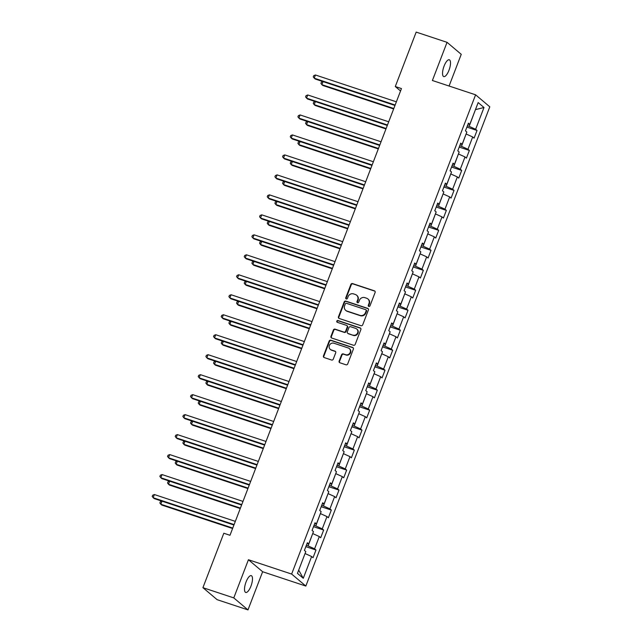<?xml version="1.0" encoding="UTF-8"?>
<svg xmlns="http://www.w3.org/2000/svg" width="642" height="642" viewBox="0 0 642 642"><rect width="100%" height="100%" fill="white"/><g stroke="black" fill="none" stroke-linecap="round" stroke-linejoin="round"><path stroke-width="0.96" d="M368.805 306.427A0.947 0.883 -49.8 0 0 369.993 305.833L375.121 292.471A1.356 1.268 -49.8 0 0 374.39 290.818L352.578 283.587A1.356 1.268 -49.8 0 0 350.885 284.438L345.757 297.8A0.947 0.883 -49.8 0 0 346.271 298.955A0.947 0.883 -49.8 0 0 347.458 298.361L348.116 296.628A4.342 4.045 -49.8 0 1 353.541 293.892L355.355 294.493A4.342 4.045 -49.8 0 1 357.69 299.806L357.024 301.531A0.947 0.883 -49.8 0 0 357.538 302.695A0.947 0.883 -49.8 0 0 358.726 302.093L359.392 300.368A4.342 4.045 -49.8 0 1 364.808 297.631L366.63 298.233A4.342 4.045 -49.8 0 1 368.957 303.538L368.299 305.271A0.947 0.883 -49.8 0 0 368.805 306.427M250.958 586.122A8.852 3.009 108.3 0 0 251.287 575.649A8.852 3.009 108.3 0 0 246.047 581.973A8.852 3.009 108.3 0 0 245.717 592.454A8.852 3.009 108.3 0 0 250.958 586.122M448.983 70.259A8.852 3.009 108.3 0 0 449.312 59.778A8.852 3.009 108.3 0 0 444.071 66.102A8.852 3.009 108.3 0 0 443.742 76.583A8.852 3.009 108.3 0 0 448.983 70.259M339.145 361.109A1.356 1.268 -49.8 0 0 339.875 362.77L345.99 364.792A1.356 1.268 -49.8 0 0 347.691 363.942L353.381 349.104A1.356 1.268 -49.8 0 0 352.651 347.45L330.839 340.22A1.356 1.268 -49.8 0 0 329.145 341.071L323.456 355.909A1.356 1.268 -49.8 0 0 324.186 357.562L331.577 360.018A1.356 1.268 -49.8 0 0 333.27 359.159L335.702 352.811A1.356 1.268 -49.8 0 0 334.98 351.15L331.312 349.938A3.635 3.387 -49.8 0 1 329.643 344.923A3.635 3.387 -49.8 0 1 333.888 343.213L348.253 347.972A3.635 3.387 -49.8 0 1 349.922 352.988A3.635 3.387 -49.8 0 1 345.669 354.697L343.277 353.902A1.356 1.268 -49.8 0 0 341.584 354.761L339.145 361.109L339.53 361.43A1.356 1.268 -49.8 0 0 339.69 362.69M248.43 559.736L233.784 597.903L202.92 587.671L217.116 599.668L247.981 609.9L262.626 571.733L305.833 586.058L291.637 574.06L248.43 559.736L262.626 571.733M449.079 86.028L461.245 54.329L447.049 42.332L432.395 80.499L475.602 94.815L291.637 574.06M447.049 42.332L416.185 32.1L395.287 86.534L400.544 90.971M202.92 587.671L223.817 533.237L229.988 535.284L401.459 88.58L395.287 86.534M360.997 325.703A1.356 1.268 -49.8 0 0 362.698 324.844L368.388 310.014A1.356 1.268 -49.8 0 0 367.657 308.353L345.845 301.122A1.356 1.268 -49.8 0 0 344.152 301.981L338.462 316.811A1.356 1.268 -49.8 0 0 339.193 318.472L360.997 325.703M360.884 329.555L355.195 344.393A1.356 1.268 -49.8 0 1 353.493 345.252L331.689 338.021A1.356 1.268 -49.8 0 1 330.959 336.36L333.391 330.012A1.356 1.268 -49.8 0 1 335.084 329.153L343.935 332.091A1.356 1.268 -49.8 0 0 345.629 331.232L347.242 327.019A1.356 1.268 -49.8 0 0 346.511 325.366L337.307 322.308A0.947 0.883 -49.8 0 1 336.865 320.992A0.947 0.883 -49.8 0 1 337.981 320.551L360.154 327.901A1.356 1.268 -49.8 0 1 360.884 329.555M305.833 586.058L489.798 106.821L475.602 94.815M315.984 550.025L314.58 548.838L319.307 536.543L320.703 537.731L323.656 530.043L322.252 528.864L326.971 516.569L328.375 517.749L331.32 510.069L329.924 508.881L334.642 496.587L336.039 497.775L338.992 490.087L337.588 488.907L342.314 476.605L343.711 477.792L346.664 470.104L345.26 468.925L349.978 456.631L351.383 457.81L354.328 450.13L352.931 448.943L357.65 436.648L359.047 437.836L362 430.148L360.595 428.968L365.322 416.674L366.718 417.854L369.672 410.174L368.267 408.986L372.986 396.692L374.39 397.88L377.335 390.192L375.939 389.012L380.658 376.71L382.054 377.897L385.007 370.209L383.603 369.03L388.33 356.735L389.726 357.915L392.679 350.235L391.275 349.047L395.994 336.753L397.398 337.941L400.343 330.253L398.947 329.073L403.666 316.779L405.062 317.959L408.015 310.279L406.611 309.091L411.337 296.797L412.734 297.984L415.687 290.296L414.283 289.117L419.001 276.822L420.406 278.002L423.351 270.314L421.954 269.134L426.673 256.84L428.07 258.02L431.023 250.34L429.618 249.152L434.345 236.858L435.741 238.046L438.695 230.358L437.29 229.178L442.009 216.884L443.413 218.063L446.359 210.383L444.962 209.196L449.681 196.901L451.077 198.089L454.03 190.401L452.626 189.221L457.353 176.927L458.749 178.107L461.702 170.427L460.298 169.239L465.017 156.945L466.421 158.125L469.366 150.445L467.97 149.257L472.689 136.963L474.085 138.15L477.038 130.462L475.634 129.283L483.996 107.511L478.162 102.584L469.808 124.355L468.403 123.168L465.458 130.856L466.854 132.035L462.136 144.33L460.731 143.15L457.786 150.83L459.182 152.018L454.464 164.312L453.067 163.124L450.114 170.812L451.519 171.992L446.8 184.286L445.396 183.106L442.45 190.786L443.847 191.974L439.128 204.268L437.724 203.081L434.778 210.769L436.175 211.948L431.456 224.251L430.06 223.063L427.107 230.751L428.511 231.931L423.792 244.225L422.388 243.045L419.443 250.725L420.839 251.913L416.12 264.207L414.716 263.019L411.771 270.707L413.167 271.887L408.448 284.181L407.052 283.002L404.099 290.682L405.503 291.869L400.785 304.164L399.38 302.976L396.435 310.664L397.831 311.843L393.113 324.138L391.708 322.958L388.763 330.646L390.159 331.826L385.441 344.12L384.044 342.94L381.091 350.62L382.496 351.808L377.777 364.102L376.373 362.915L373.427 370.603L374.824 371.782L370.105 384.077L368.709 382.897L365.755 390.577L367.152 391.764L362.433 404.059L361.037 402.871L358.084 410.559L359.488 411.739L354.769 424.033L353.365 422.853L350.42 430.533L351.816 431.721L347.097 444.015L345.701 442.836L342.748 450.515L344.144 451.703L339.425 463.997L338.029 462.81L335.076 470.498L336.48 471.677L331.762 483.972L330.357 482.792L327.412 490.472L328.808 491.66L324.09 503.954L322.693 502.766L319.74 510.454L321.136 511.634L316.418 523.928L315.021 522.748L312.068 530.428L313.473 531.616L308.754 543.91L307.349 542.731L304.404 550.411L305.801 551.598L297.447 573.37L303.273 578.298L311.635 556.526L313.031 557.705L315.984 550.025L305.841 546.663M312.718 533.574L308.112 545.909L306.354 545.323M308.112 545.909L314.58 548.838M312.831 533.614L319.307 536.543M308.754 543.91L306.964 543.734M320.39 513.592L315.784 525.926L314.026 525.349M315.784 525.926L322.252 528.864M320.502 513.632L326.971 516.569M316.418 523.928L314.636 523.752M328.054 493.618L323.448 505.944L321.69 505.366M323.448 505.944L329.924 508.881M328.166 493.65L334.642 496.587M324.09 503.954L322.3 503.777M335.726 473.636L331.12 485.97L329.362 485.384M331.12 485.97L337.588 488.907M335.838 473.676L342.314 476.605M331.762 483.972L329.972 483.795M343.398 453.661L338.791 465.988L337.034 465.41M338.791 465.988L345.26 468.925M343.51 453.693L349.978 456.631M339.425 463.997L337.644 463.813M351.062 433.679L346.455 446.013L344.698 445.428M346.455 446.013L352.931 448.943M351.174 433.719L357.65 436.648M347.097 444.015L345.308 443.839M358.734 413.697L354.127 426.031L352.37 425.453M354.127 426.031L360.595 428.968M358.846 413.737L365.322 416.674M354.769 424.033L352.98 423.856M366.405 393.723L361.799 406.057L360.042 405.471M361.799 406.057L368.267 408.986M366.518 393.755L372.986 396.692M362.433 404.059L360.652 403.882M374.069 373.74L369.463 386.075L367.705 385.489M369.463 386.075L375.939 389.012M374.182 373.78L380.658 376.71M370.105 384.077L368.315 383.9M381.741 353.766L377.135 366.092L375.377 365.515M377.135 366.092L383.603 369.03M381.854 353.798L388.33 356.735M377.777 364.102L375.987 363.918M389.413 333.784L384.807 346.118L383.049 345.532M384.807 346.118L391.275 349.047M389.525 333.824L395.994 336.753M385.441 344.12L383.659 343.943M397.077 313.802L392.471 326.136L390.713 325.558M392.471 326.136L398.947 329.073M397.189 313.842L403.666 316.779M393.113 324.138L391.323 323.961M404.749 293.827L400.143 306.162L398.385 305.576M400.143 306.162L406.611 309.091M404.861 293.859L411.337 296.797M400.785 304.164L398.995 303.987M412.421 273.845L407.814 286.18L406.057 285.594M407.814 286.18L414.283 289.117M412.533 273.885L419.001 276.822M408.448 284.181L406.667 284.005M420.085 253.871L415.478 266.197L413.721 265.619M415.478 266.197L421.954 269.134M420.197 253.903L426.673 256.84M416.12 264.207L414.331 264.022M427.757 233.889L423.15 246.223L421.393 245.637M423.15 246.223L429.618 249.152M427.869 233.929L434.345 236.858M423.792 244.225L422.003 244.048M435.428 213.914L430.822 226.241L429.065 225.663M430.822 226.241L437.29 229.178M435.541 213.947L442.009 216.884M431.456 224.251L429.675 224.066M443.092 193.932L438.486 206.267L436.729 205.681M438.486 206.267L444.962 209.196M443.205 193.972L449.681 196.901M439.128 204.268L437.338 204.092M450.764 173.95L446.158 186.284L444.4 185.698M446.158 186.284L452.626 189.221M450.877 173.99L457.353 176.927M446.8 184.286L445.01 184.11M458.436 153.976L453.83 166.302L452.072 165.724M453.83 166.302L460.298 169.239M458.548 154.008L465.017 156.945M454.464 164.312L452.682 164.135M466.1 133.993L461.494 146.328L459.736 145.742M461.494 146.328L467.97 149.257M466.212 134.034L472.689 136.963M462.136 144.33L460.346 144.153M475.441 109.662L469.166 126.346L467.408 125.768M469.166 126.346L475.634 129.283M475.457 109.621L483.996 107.511M469.808 124.355L468.018 124.171M233.784 597.903L247.981 609.9M298.674 570.16L305.046 553.556M298.771 570.24L303.273 578.298M305.159 553.589L311.635 556.526M466.894 127.1L477.038 130.462M459.223 147.082L469.366 150.445M451.559 167.064L461.702 170.427M443.887 187.039L454.03 190.401M436.215 207.021L446.359 210.383M428.551 226.995L438.695 230.358M420.879 246.977L431.023 250.34M413.207 266.952L423.351 270.314M405.543 286.934L415.687 290.296M397.871 306.916L408.015 310.279M390.2 326.89L400.343 330.253M382.536 346.873L392.679 350.235M374.864 366.847L385.007 370.209M367.192 386.829L377.335 390.192M359.528 406.811L369.672 410.174M351.856 426.786L362 430.148M344.184 446.768L354.328 450.13M336.52 466.742L346.664 470.104M328.848 486.724L338.992 490.087M321.177 506.707L331.32 510.069M313.513 526.681L323.656 530.043M368.749 306.411A0.947 0.883 -49.8 0 1 368.685 305.592L369.343 303.867A4.342 4.045 -49.8 0 0 368.267 299.26L367.89 298.939M356.615 295.2L357 295.529A4.342 4.045 -49.8 0 1 358.075 300.127L357.409 301.86A0.947 0.883 -49.8 0 0 357.482 302.671M374.96 291.219A1.356 1.268 -49.8 0 0 374.776 291.139L352.964 283.908A1.356 1.268 -49.8 0 0 351.27 284.767L346.142 298.121A0.947 0.883 -49.8 0 0 346.215 298.939M368.227 308.754A1.356 1.268 -49.8 0 0 368.043 308.674L346.231 301.443A1.356 1.268 -49.8 0 0 344.537 302.302L338.848 317.132A1.356 1.268 -49.8 0 0 339.008 318.392M366.165 310.832A0.947 0.883 -49.8 0 0 365.651 309.669L346.503 303.321A0.947 0.883 -49.8 0 0 345.324 303.923L344.618 305.744A4.342 4.045 -49.8 0 0 346.953 311.057L360.042 315.391A4.342 4.045 -49.8 0 0 365.458 312.654L366.165 310.832L366.542 311.153A0.947 0.883 -49.8 0 0 366.309 310.15L365.924 309.821M345.693 310.351L346.078 310.672A4.342 4.045 -49.8 0 0 347.338 311.378L346.953 311.057M366.542 311.153L365.844 312.975A4.342 4.045 -49.8 0 1 360.427 315.72L347.338 311.378M346.913 325.582L347.29 325.903A1.356 1.268 -49.8 0 1 347.627 327.348L346.014 331.553A1.356 1.268 -49.8 0 1 344.321 332.412L335.469 329.482A1.356 1.268 -49.8 0 0 333.776 330.333L331.344 336.681A1.356 1.268 -49.8 0 0 331.505 337.941M360.724 328.303A1.356 1.268 -49.8 0 0 360.539 328.222L338.366 320.872A0.947 0.883 -49.8 0 0 337.251 322.284M353.116 335.132A3.635 3.387 -49.8 0 0 356.743 328.993A3.635 3.387 -49.8 0 0 355.692 328.407L350.636 326.73A1.356 1.268 -49.8 0 0 348.943 327.58L347.322 331.794A1.356 1.268 -49.8 0 0 348.052 333.455L353.493 335.453A3.635 3.387 -49.8 0 0 357.129 329.322L356.743 328.993M347.659 333.23L348.044 333.559A1.356 1.268 -49.8 0 0 348.437 333.776L348.052 333.455M353.493 335.453L348.437 333.776M349.304 348.558L349.689 348.887A3.635 3.387 -49.8 0 1 346.054 355.026L343.663 354.232A1.356 1.268 -49.8 0 0 341.969 355.082L339.53 361.43M330.253 349.352L330.638 349.673A3.635 3.387 -49.8 0 0 331.697 350.259L331.312 349.938M335.541 351.559A1.356 1.268 -49.8 0 0 335.357 351.479L331.697 350.259M353.22 347.852A1.356 1.268 -49.8 0 0 353.036 347.771L331.224 340.541A1.356 1.268 -49.8 0 0 329.531 341.4L323.833 356.23A1.356 1.268 -49.8 0 0 324.001 357.49M323.054 81.614L321.875 84.672L322.838 85.482L393.642 108.955M322.886 81.558L321.417 82.144L320.928 83.42L321.875 84.672L393.811 108.514M395.151 105.023L314.203 78.188L315.431 74.986L396.379 101.821M394.982 105.457L315.166 78.998L313.256 76.936L313.745 75.66L315.431 74.986M315.382 101.588L314.211 104.654L315.166 105.465L385.97 128.938M315.214 101.54L313.753 102.118L313.256 103.402L314.211 104.654L386.139 128.496M307.711 121.571L306.539 124.628L307.494 125.439L378.298 148.912M307.55 121.515L306.082 122.1L305.592 123.384L306.539 124.628L378.467 148.479M387.479 124.997L306.531 98.162L307.759 94.96L388.707 121.795M387.311 125.439L307.494 98.972L305.584 96.918L306.073 95.634L307.759 94.96M379.815 144.98L298.867 118.144L300.095 114.942L381.043 141.778M379.647 145.413L299.822 118.955L297.912 116.892L298.41 115.616L300.095 114.942M300.047 141.553L298.867 144.611L299.83 145.421L370.635 168.894M299.878 141.497L298.41 142.083L297.92 143.359L298.867 144.611L370.803 168.453M292.375 161.527L291.203 164.593L292.158 165.403L362.963 188.868M292.206 161.471L290.746 162.057L290.248 163.341L291.203 164.593L363.131 188.435M284.703 181.509L283.531 184.567L284.486 185.377L355.291 208.851M284.542 181.453L283.074 182.039L282.584 183.315L283.531 184.567L355.459 208.409M372.143 164.954L291.195 138.126L292.423 134.924L373.371 161.752M371.975 165.395L292.158 138.937L290.248 136.874L290.738 135.59L292.423 134.924M364.471 184.936L283.523 158.101L284.751 154.899L365.699 181.734M364.303 185.369L284.486 158.911L282.576 156.857L283.066 155.573L284.751 154.899M356.808 204.918L275.859 178.083L277.087 174.881L358.035 201.716M356.639 205.352L276.814 178.893L274.904 176.831L275.402 175.555L277.087 174.881M277.039 201.484L275.859 204.549L276.822 205.36L347.627 228.825M276.871 201.436L275.402 202.013L274.912 203.297L275.859 204.549L347.795 228.392M349.136 224.893L268.187 198.057L269.415 194.855L350.363 221.691M348.967 225.334L269.15 198.868L267.241 196.813L267.73 195.529L269.415 194.855M269.367 221.466L268.195 224.523L269.15 225.334L339.955 248.807M269.199 221.41L267.738 221.996L267.241 223.28L268.195 224.523L340.124 248.374M341.464 244.875L260.516 218.039L261.743 214.837L342.692 241.673M341.295 245.308L261.479 218.85L259.569 216.787L260.058 215.511L261.743 214.837M261.695 241.448L260.524 244.506L261.479 245.316L332.283 268.789M261.535 241.392L260.066 241.978L259.577 243.254L260.524 244.506L332.452 268.348M333.8 264.849L252.852 238.022L254.08 234.82L335.028 261.647M333.631 265.29L253.807 238.832L251.897 236.77L252.394 235.486L254.08 234.82M254.031 261.422L252.852 264.48L253.815 265.298L324.619 288.764M253.863 261.366L252.394 261.952L251.905 263.236L252.852 264.48L324.788 288.33M326.128 284.831L245.18 257.996L246.408 254.794L327.356 281.629M325.959 285.265L246.143 258.806L244.233 256.752L244.722 255.468L246.408 254.794M246.359 281.405L245.188 284.462L246.143 285.273L316.947 308.746M246.191 281.348L244.73 281.934L244.233 283.21L245.188 284.462L317.116 308.304M318.456 304.814L237.508 277.978L238.736 274.776L319.684 301.612M318.288 305.247L238.471 278.788L236.561 276.726L237.05 275.45L238.736 274.776M238.688 301.379L237.516 304.444L238.471 305.255L309.275 328.72M238.527 301.331L237.058 301.909L236.569 303.193L237.516 304.444L309.444 328.287M310.792 324.788L229.844 297.952L231.072 294.75L312.02 321.586M310.624 325.229L230.799 298.763L228.889 296.708L229.387 295.424L231.072 294.75M231.024 321.361L229.844 324.419L230.807 325.229L301.612 348.702M230.855 321.305L229.387 321.891L228.897 323.175L229.844 324.419L301.78 348.269M303.12 344.77L222.172 317.934L223.4 314.732L304.348 341.568M302.952 345.203L223.135 318.745L221.225 316.683L221.715 315.407L223.4 314.732M223.352 341.343L222.18 344.401L223.135 345.211L293.94 368.685M223.183 341.287L221.723 341.873L221.225 343.149L222.18 344.401L294.108 368.243M295.448 364.744L214.5 337.917L215.728 334.715L296.676 361.542M295.28 365.186L215.463 338.727L213.553 336.665L214.043 335.381L215.728 334.715M215.68 361.318L214.508 364.375L215.463 365.186L286.268 388.659M215.519 361.261L214.051 361.847L213.561 363.131L214.508 364.375L286.436 388.225M287.785 384.727L206.836 357.891L208.064 354.689L289.012 381.525M287.616 385.16L207.791 358.701L205.881 356.647L206.379 355.363L208.064 354.689M208.016 381.3L206.836 384.357L207.799 385.168L278.604 408.641M207.847 381.244L206.379 381.829L205.889 383.105L206.836 384.357L278.772 408.2M280.113 404.709L199.164 377.873L200.392 374.671L281.34 401.507M279.944 405.142L200.127 378.684L198.218 376.621L198.707 375.345L200.392 374.671M200.344 401.274L199.172 404.34L200.127 405.15L270.932 428.615M200.176 401.226L198.715 401.804L198.218 403.088L199.172 404.34L271.101 428.182M272.441 424.683L191.493 397.847L192.72 394.645L273.669 421.481M272.272 425.124L192.456 398.658L190.546 396.604L191.035 395.32L192.72 394.645M192.672 421.256L191.501 424.314L192.456 425.124L263.26 448.597M192.512 421.2L191.043 421.786L190.554 423.07L191.501 424.314L263.429 448.164M264.777 444.665L183.829 417.83L185.056 414.628L266.005 441.463M264.608 445.099L184.784 418.64L182.874 416.578L183.371 415.302L185.056 414.628M185.008 441.231L183.829 444.296L184.792 445.107L255.596 468.58M184.84 441.182L183.371 441.768L182.882 443.044L183.829 444.296L255.765 468.138M257.105 464.639L176.157 437.812L177.385 434.61L258.333 461.438M256.936 465.081L177.12 438.622L175.21 436.56L175.699 435.276L177.385 434.61M177.336 461.213L176.165 464.27L177.12 465.081L247.924 488.554M177.168 461.157L175.707 461.742L175.21 463.026L176.165 464.27L248.093 488.121M249.433 484.622L168.485 457.786L169.713 454.584L250.661 481.42M249.265 485.055L169.448 458.597L167.538 456.534L168.027 455.258L169.713 454.584M169.665 481.195L168.493 484.253L169.448 485.063L240.252 508.536M169.504 481.139L168.035 481.725L167.546 483.001L168.493 484.253L240.421 508.095M241.769 504.604L160.821 477.768L162.049 474.566L242.997 501.402M241.601 505.037L161.776 478.579L159.866 476.516L160.364 475.232L162.049 474.566M162.001 501.169L160.821 504.235L161.784 505.045L232.589 528.51M161.832 501.113L160.364 501.699L159.874 502.983L160.821 504.235L232.757 528.077M234.097 524.578L153.149 497.743L154.377 494.541L235.325 521.376M233.929 525.02L154.112 498.553L152.202 496.499L152.692 495.215L154.377 494.541"/></g></svg>
